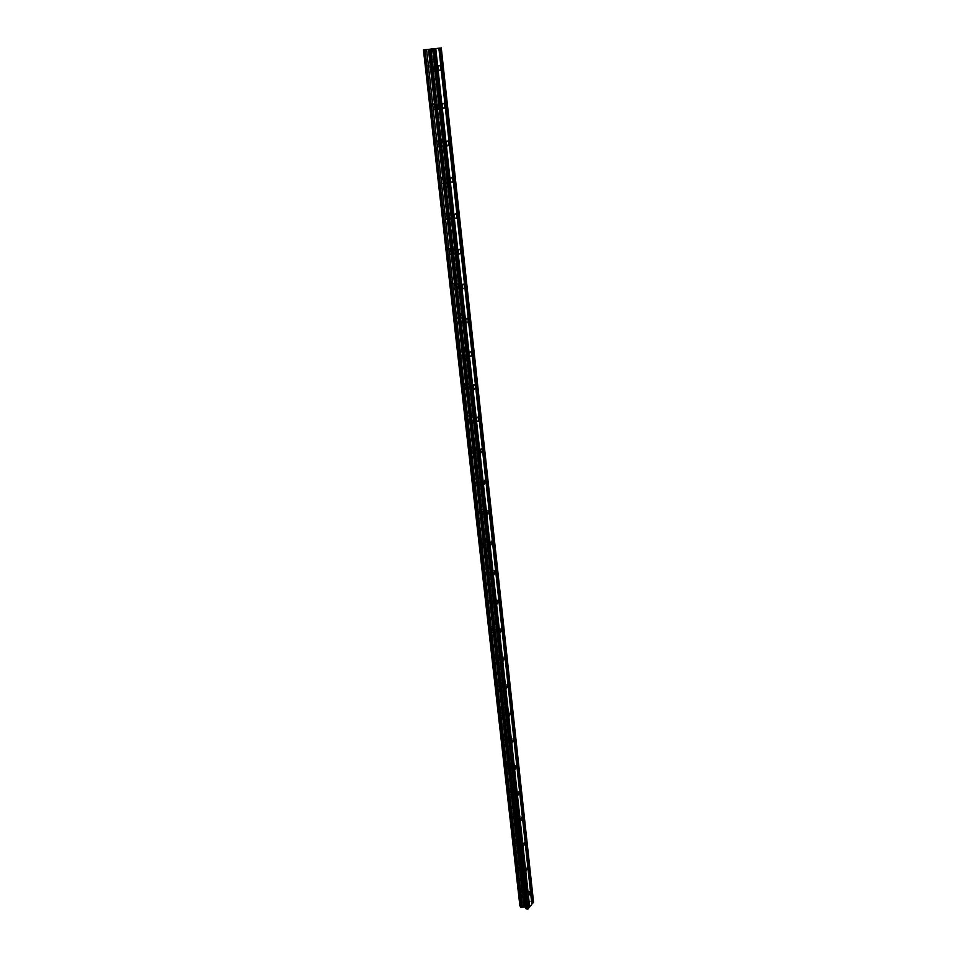 <?xml version="1.0" encoding="UTF-8"?>
<svg xmlns="http://www.w3.org/2000/svg" width="957" height="957" viewBox="0 0 957 957"><rect width="100%" height="100%" fill="white"/><g stroke="black" fill="none" stroke-linecap="round" stroke-linejoin="round"><path stroke-width="0.72" stroke-dasharray="4.79 3.59" d="M434.598 68.103C434.634 70.232 434.095 71.105 432.983 70.746L431.978 68.557C431.942 66.44 432.48 65.555 433.593 65.913L434.598 68.103M426.463 69.071L427.911 72.194C429.502 72.696 430.267 71.452 430.219 68.425L428.772 65.303C427.181 64.789 426.403 66.045 426.463 69.071L427.899 72.194C429.502 72.696 430.267 71.452 430.219 68.425L428.772 65.303C427.169 64.789 426.403 66.045 426.463 69.071M438.796 106.119C438.82 108.237 438.282 109.122 437.17 108.763L436.201 106.67C436.177 104.552 436.715 103.667 437.827 104.026L438.796 106.119M430.734 107.124L432.109 110.103C433.7 110.605 434.478 109.349 434.442 106.323L433.054 103.344C431.463 102.83 430.686 104.098 430.734 107.124L432.109 110.103C433.7 110.605 434.478 109.349 434.43 106.323L433.054 103.344C431.463 102.83 430.686 104.098 430.734 107.124M442.9 143.406C442.924 145.536 442.373 146.421 441.273 146.074L440.352 144.064C440.328 141.947 440.878 141.062 441.978 141.409L442.9 143.406M434.921 144.459L436.236 147.306C437.827 147.797 438.605 146.541 438.581 143.514L437.265 140.655C435.674 140.165 434.897 141.421 434.921 144.459L436.236 147.306C437.827 147.797 438.605 146.541 438.569 143.514L437.253 140.655C435.662 140.165 434.885 141.421 434.921 144.459M446.931 180.012C446.955 182.129 446.405 183.026 445.292 182.679L444.419 180.765C444.407 178.636 444.957 177.751 446.058 178.098L446.931 180.012M439.036 181.088L440.292 183.816C441.883 184.306 442.66 183.038 442.636 180.012L441.38 177.272C439.801 176.794 439.012 178.062 439.036 181.088L440.292 183.816C441.883 184.306 442.66 183.038 442.636 180.012L441.38 177.272C439.789 176.794 439.012 178.062 439.036 181.088M450.891 215.935C450.903 218.052 450.352 218.95 449.252 218.615L448.414 216.772C448.402 214.655 448.953 213.758 450.065 214.093L450.891 215.935M443.079 217.048L444.275 219.655C445.854 220.134 446.644 218.866 446.632 215.839L445.436 213.22C443.845 212.741 443.055 214.021 443.079 217.048L444.263 219.655C445.854 220.134 446.644 218.866 446.632 215.839L445.424 213.22C443.845 212.741 443.055 214.021 443.067 217.048M454.778 251.201C454.778 253.318 454.228 254.215 453.128 253.892L452.338 252.134C452.338 250.016 452.888 249.119 453.989 249.442L454.778 251.201M447.039 252.337L448.175 254.849C449.754 255.304 450.544 254.036 450.544 251.021L449.407 248.497C447.816 248.042 447.039 249.322 447.039 252.337L448.175 254.849C449.754 255.304 450.544 254.036 450.544 251.021L449.395 248.497C447.816 248.042 447.027 249.322 447.039 252.337M458.594 285.832C458.594 287.937 458.044 288.847 456.944 288.524L456.178 286.837C456.19 284.719 456.74 283.822 457.841 284.133L458.594 285.832M450.926 286.992L452.015 289.397C453.594 289.851 454.384 288.571 454.384 285.557L453.295 283.14C451.728 282.686 450.938 283.978 450.926 286.992L452.015 289.397C453.594 289.851 454.384 288.571 454.384 285.557L453.295 283.14C451.716 282.686 450.926 283.978 450.926 286.992M462.351 319.829C462.339 321.947 461.776 322.844 460.688 322.545L459.958 320.93C459.97 318.813 460.532 317.903 461.621 318.214L462.351 319.829M454.754 321.026L455.783 323.334C457.362 323.765 458.152 322.485 458.164 319.471L457.123 317.162C455.556 316.719 454.766 318.011 454.754 321.026L455.783 323.334C457.35 323.765 458.152 322.485 458.164 319.471L457.123 317.162C455.556 316.719 454.766 318.011 454.742 321.026M466.023 353.229C466.011 355.334 465.461 356.243 464.36 355.956L463.678 354.401C463.69 352.284 464.241 351.375 465.329 351.674L466.023 353.229M458.499 354.449L459.492 356.662C461.059 357.081 461.848 355.789 461.872 352.786L460.879 350.561C459.324 350.142 458.523 351.434 458.499 354.449L459.492 356.662C461.059 357.081 461.848 355.789 461.872 352.786L460.879 350.561C459.312 350.142 458.523 351.434 458.499 354.449M469.648 386.042C469.624 388.147 469.062 389.056 467.985 388.769L467.315 387.286C467.339 385.169 467.901 384.259 468.978 384.547L469.648 386.042M462.183 387.286L463.14 389.403C464.695 389.81 465.485 388.518 465.521 385.515L464.564 383.386C463.009 382.979 462.219 384.271 462.183 387.286L463.128 389.403C464.683 389.81 465.485 388.518 465.509 385.515L464.564 383.386C463.009 382.979 462.219 384.271 462.183 387.286M473.201 418.269C473.165 420.374 472.614 421.295 471.538 421.02L470.904 419.585C470.928 417.479 471.49 416.57 472.567 416.845L473.201 418.269M465.808 419.537L466.717 421.582C468.26 421.965 469.05 420.661 469.097 417.671L468.188 415.625C466.645 415.23 465.856 416.534 465.808 419.537L466.717 421.582C468.26 421.965 469.05 420.661 469.097 417.671L468.188 415.625C466.645 415.23 465.844 416.534 465.808 419.537M476.682 449.946L475.019 452.709L474.421 451.333L476.084 448.57L476.682 449.946M469.373 451.237L470.234 453.199C471.777 453.57 472.567 452.254 472.614 449.264L471.753 447.302C470.21 446.931 469.42 448.247 469.373 451.237L470.234 453.199C471.765 453.57 472.567 452.254 472.614 449.264L471.741 447.302C470.21 446.931 469.42 448.247 469.361 451.237M480.115 481.072L478.452 483.847L477.878 482.531L479.541 479.756L480.115 481.072M472.866 482.388L473.691 484.266C475.222 484.625 476.012 483.309 476.072 480.318L475.246 478.44C473.715 478.081 472.925 479.397 472.866 482.388L473.691 484.266C475.222 484.625 476.012 483.309 476.072 480.318L475.246 478.44C473.715 478.081 472.925 479.397 472.866 482.388M483.488 511.672L481.838 514.459L481.275 513.191L482.938 510.404L483.488 511.672M476.299 513.012L477.1 514.818C478.608 515.153 479.409 513.837 479.469 510.847L478.679 509.04C477.16 508.705 476.371 510.021 476.299 513.012L477.088 514.818C478.608 515.153 479.397 513.837 479.469 510.847L478.679 509.04C477.16 508.705 476.371 510.021 476.299 513.012M486.802 541.758L485.151 544.545L484.625 543.337L486.276 540.538L486.802 541.758M479.684 543.109L480.438 544.856C481.945 545.167 482.735 543.839 482.807 540.861L482.053 539.126C480.546 538.803 479.756 540.131 479.684 543.109L480.438 544.856C481.945 545.167 482.735 543.839 482.807 540.861L482.053 539.126C480.546 538.803 479.756 540.131 479.684 543.109M490.068 571.329L488.417 574.14L487.914 572.968L489.565 570.157L490.068 571.329M483.01 572.705L483.728 574.379C485.223 574.678 486.012 573.351 486.096 570.372L485.366 568.697C483.871 568.398 483.094 569.738 483.01 572.705L483.728 574.379C485.223 574.678 486.012 573.351 486.096 570.372L485.366 568.697C483.871 568.398 483.082 569.738 483.01 572.705M493.274 600.41L491.623 603.233L491.144 602.109L492.783 599.285L493.274 600.41M486.276 601.809L486.969 603.424C488.453 603.7 489.242 602.36 489.326 599.393L488.632 597.79C487.149 597.503 486.359 598.843 486.276 601.809L486.969 603.424C488.453 603.7 489.23 602.36 489.326 599.393L488.632 597.79C487.149 597.503 486.359 598.843 486.276 601.809M496.42 629.024L494.781 631.859L494.314 630.771L495.965 627.936L496.42 629.024M489.494 630.436L490.151 631.979C491.623 632.242 492.412 630.902 492.508 627.948L491.838 626.392C490.367 626.129 489.589 627.469 489.494 630.436L490.151 631.979C491.623 632.242 492.412 630.902 492.496 627.948L491.838 626.392C490.367 626.129 489.577 627.469 489.482 630.436M499.518 657.16L497.891 660.007L497.449 658.954L499.075 656.107L499.518 657.16M492.652 658.583L493.286 660.079C494.745 660.318 495.523 658.966 495.63 656.024L494.996 654.528C493.537 654.277 492.747 655.629 492.652 658.583L493.286 660.079C494.745 660.318 495.523 658.966 495.63 656.024L494.996 654.528C493.525 654.277 492.747 655.629 492.652 658.583M502.581 684.841L500.942 687.7L500.523 686.695L502.15 683.824L502.581 684.841M495.762 686.289L496.372 687.724C497.819 687.939 498.597 686.588 498.705 683.645L498.095 682.197C496.647 681.982 495.87 683.334 495.762 686.289L496.36 687.724C497.819 687.939 498.597 686.588 498.705 683.645L498.095 682.197C496.647 681.982 495.87 683.334 495.762 686.289M505.571 712.068L503.956 714.939L503.549 713.97L505.164 711.099L505.571 712.068M498.824 713.539L499.398 714.915C500.834 715.118 501.612 713.755 501.731 710.824L501.145 709.436C499.71 709.233 498.932 710.596 498.824 713.539L499.398 714.915C500.834 715.118 501.612 713.755 501.731 710.824L501.145 709.436C499.71 709.233 498.932 710.596 498.812 713.539M508.526 738.864L506.911 741.759L506.516 740.826L508.143 737.931L508.526 738.864M501.827 740.347L502.389 741.687C503.813 741.866 504.59 740.503 504.71 737.572L504.148 736.232C502.724 736.041 501.947 737.416 501.827 740.347L502.389 741.687C503.813 741.866 504.59 740.491 504.71 737.572L504.148 736.232C502.724 736.041 501.947 737.416 501.827 740.347M511.433 765.241L509.83 768.148L509.447 767.239L511.062 764.344L511.433 765.241M504.794 766.736L505.332 768.028C506.743 768.196 507.509 766.808 507.641 763.889L507.102 762.597C505.691 762.442 504.925 763.818 504.794 766.736L505.332 768.028C506.743 768.184 507.509 766.808 507.641 763.889L507.102 762.597C505.691 762.442 504.913 763.818 504.794 766.736M514.304 791.2L512.689 794.119L512.33 793.245L513.933 790.326L514.304 791.2M507.712 792.707L508.227 793.951C509.626 794.095 510.392 792.719 510.524 789.8L510.009 788.556C508.61 788.412 507.844 789.8 507.712 792.707L508.227 793.951C509.626 794.095 510.392 792.719 510.524 789.8L510.009 788.556C508.61 788.412 507.844 789.8 507.7 792.707M517.115 816.764L515.512 819.682L516.768 815.914L517.115 816.764M510.583 818.283L511.074 819.479C512.462 819.611 513.227 818.211 513.359 815.316L512.868 814.108C511.481 813.988 510.715 815.376 510.583 818.283L511.074 819.479C512.462 819.599 513.227 818.211 513.359 815.316L512.868 814.108C511.481 813.988 510.715 815.376 510.571 818.283M519.89 841.921L518.299 844.852L519.555 841.107L519.89 841.921M513.407 843.452L513.885 844.612C515.261 844.72 516.014 843.32 516.158 840.425L515.679 839.265C514.304 839.157 513.55 840.557 513.407 843.452L513.873 844.612C515.249 844.72 516.014 843.32 516.158 840.425L515.679 839.265C514.304 839.157 513.55 840.557 513.407 843.452M522.618 866.695L521.039 869.638L522.295 865.906L522.618 866.695M516.194 868.238L516.648 869.363C518.012 869.446 518.766 868.047 518.909 865.152L518.455 864.039C517.091 863.944 516.337 865.355 516.194 868.238L516.648 869.363C518 869.446 518.766 868.047 518.909 865.152L518.455 864.039C517.091 863.944 516.337 865.343 516.182 868.238M525.309 891.087L523.73 894.053L524.998 890.333L525.309 891.087M518.933 892.642L519.364 893.73C520.716 893.79 521.469 892.391 521.625 889.508L521.182 888.431C519.83 888.359 519.077 889.771 518.933 892.642L519.364 893.73C520.716 893.79 521.469 892.391 521.625 889.508L521.182 888.431C519.83 888.359 519.077 889.771 518.921 892.642M525.704 890.62C525.56 893.503 524.807 894.915 523.467 894.843L523.024 893.766C523.18 890.883 523.922 889.472 525.273 889.532L525.704 890.62M522.032 889.627C521.876 892.498 521.122 893.91 519.783 893.838L519.34 892.761C519.495 889.878 520.237 888.467 521.589 888.539L522.032 889.627M523.024 866.229C522.881 869.123 522.127 870.523 520.764 870.439L520.309 869.327C520.464 866.432 521.218 865.02 522.57 865.104L523.024 866.229M519.316 865.26C519.173 868.155 518.419 869.554 517.055 869.47L516.601 868.346C516.744 865.463 517.498 864.051 518.861 864.147L519.316 865.26M520.297 841.466C520.153 844.361 519.4 845.761 518.024 845.665L517.558 844.505C517.701 841.598 518.455 840.198 519.818 840.306L520.297 841.466M516.577 840.533C516.433 843.428 515.667 844.816 514.292 844.72L513.825 843.56C513.969 840.665 514.722 839.265 516.098 839.373L516.577 840.533M517.534 816.309C517.39 819.216 516.624 820.616 515.249 820.496L514.758 819.288C514.89 816.381 515.656 814.981 517.031 815.113L517.534 816.309M513.777 815.412C513.646 818.319 512.88 819.706 511.493 819.587L511.002 818.379C511.134 815.472 511.899 814.084 513.287 814.216L513.777 815.412M514.722 790.769C514.579 793.688 513.825 795.076 512.426 794.932L511.911 793.688C512.043 790.769 512.808 789.381 514.208 789.525L514.722 790.769M510.942 789.908C510.811 792.815 510.045 794.19 508.646 794.047L508.131 792.815C508.263 789.896 509.028 788.508 510.428 788.652L510.942 789.908M511.863 764.822C511.732 767.741 510.966 769.117 509.555 768.961L509.028 767.67C509.148 764.739 509.925 763.363 511.325 763.519L511.863 764.822M508.059 763.985C507.928 766.904 507.162 768.28 505.751 768.124L505.212 766.832C505.344 763.913 506.109 762.526 507.521 762.693L508.059 763.985M508.957 738.457C508.837 741.388 508.071 742.764 506.648 742.572L506.086 741.244C506.217 738.302 506.983 736.926 508.406 737.117L508.957 738.457M505.129 737.656C505.009 740.586 504.243 741.962 502.82 741.771L502.258 740.443C502.377 737.512 503.143 736.136 504.566 736.316L505.129 737.656M506.014 711.661C505.894 714.604 505.117 715.968 503.693 715.764L503.107 714.377C503.226 711.434 503.992 710.07 505.428 710.273L506.014 711.661M502.162 710.907C502.042 713.838 501.265 715.202 499.829 714.999L499.243 713.623C499.363 710.68 500.14 709.316 501.576 709.52L502.162 710.907M503.011 684.434C502.904 687.389 502.126 688.753 500.678 688.526L500.08 687.09C500.188 684.135 500.966 682.772 502.413 682.999L503.011 684.434M499.135 683.729C499.028 686.671 498.25 688.023 496.803 687.796L496.193 686.36C496.3 683.418 497.078 682.054 498.525 682.281L499.135 683.729M499.973 656.765C499.865 659.72 499.087 661.084 497.628 660.844L496.994 659.349C497.102 656.382 497.879 655.031 499.339 655.27L499.973 656.765M496.061 656.095C495.965 659.05 495.176 660.402 493.716 660.151L493.082 658.667C493.19 655.712 493.968 654.349 495.427 654.6L496.061 656.095M496.874 628.641C496.779 631.608 495.989 632.96 494.53 632.697L493.872 631.142C493.968 628.175 494.745 626.823 496.216 627.086L496.874 628.641M492.939 628.007C492.843 630.974 492.065 632.314 490.594 632.051L489.924 630.507C490.02 627.541 490.809 626.201 492.281 626.464L492.939 628.007M493.728 600.051C493.633 603.018 492.855 604.369 491.372 604.082L490.678 602.479C490.774 599.501 491.551 598.149 493.034 598.436L493.728 600.051M489.769 599.465C489.673 602.432 488.895 603.771 487.412 603.484L486.718 601.881C486.802 598.915 487.592 597.563 489.075 597.85L489.769 599.465M490.522 570.982C490.439 573.961 489.661 575.289 488.166 574.99L487.448 573.315C487.532 570.336 488.309 568.996 489.805 569.307L490.522 570.982M486.539 570.432C486.455 573.41 485.666 574.738 484.17 574.439L483.452 572.764C483.536 569.798 484.314 568.458 485.809 568.757L486.539 570.432M487.269 541.423C487.197 544.401 486.407 545.729 484.912 545.406L484.158 543.672C484.23 540.681 485.02 539.353 486.515 539.676L487.269 541.423M483.261 540.92C483.177 543.899 482.388 545.227 480.881 544.904L480.127 543.169C480.199 540.191 480.988 538.863 482.495 539.174L483.261 540.92M483.967 511.349C483.895 514.34 483.106 515.667 481.598 515.321L480.809 513.514C480.869 510.524 481.658 509.196 483.177 509.531L483.967 511.349M479.924 510.906C479.852 513.885 479.062 515.201 477.543 514.866L476.753 513.06C476.825 510.069 477.615 508.753 479.122 509.088L479.924 510.906M480.593 480.761C480.534 483.763 479.744 485.079 478.225 484.721L477.399 482.842C477.459 479.84 478.249 478.524 479.768 478.871L480.593 480.761M476.526 480.366C476.466 483.357 475.677 484.673 474.146 484.314L473.32 482.436C473.38 479.445 474.17 478.129 475.701 478.476L476.526 480.366M477.172 449.646C477.124 452.649 476.323 453.965 474.792 453.594L473.93 451.632C473.99 448.63 474.78 447.314 476.311 447.685L477.172 449.646M473.069 449.3C473.021 452.302 472.232 453.606 470.688 453.235L469.827 451.273C469.875 448.283 470.665 446.967 472.208 447.338L473.069 449.3M473.691 417.994C473.643 420.996 472.854 422.3 471.311 421.917L470.413 419.872C470.449 416.857 471.239 415.553 472.782 415.948L473.691 417.994M469.552 417.695C469.516 420.697 468.715 422.001 467.172 421.618L466.274 419.573C466.31 416.57 467.1 415.266 468.643 415.661L469.552 417.695M470.138 385.767C470.102 388.781 469.313 390.085 467.77 389.678L466.825 387.549C466.86 384.535 467.65 383.231 469.193 383.637L470.138 385.767M465.975 385.539C465.951 388.542 465.15 389.834 463.595 389.439L462.65 387.31C462.686 384.307 463.475 383.003 465.03 383.41L465.975 385.539M466.526 352.977C466.502 355.992 465.712 357.284 464.157 356.865L463.164 354.652C463.188 351.638 463.989 350.334 465.545 350.764L466.526 352.977M462.339 352.798C462.315 355.813 461.525 357.105 459.958 356.686L458.965 354.473C458.989 351.458 459.779 350.166 461.346 350.585L462.339 352.798M462.853 319.602C462.841 322.617 462.052 323.909 460.484 323.466L459.456 321.157C459.468 318.143 460.257 316.851 461.824 317.281L462.853 319.602M458.63 319.482C458.618 322.497 457.829 323.777 456.262 323.346L455.221 321.038C455.233 318.023 456.022 316.731 457.59 317.174L458.63 319.482M459.109 285.617C459.109 288.631 458.319 289.911 456.752 289.469L455.664 287.052C455.676 284.038 456.465 282.746 458.032 283.2L459.109 285.617M454.862 285.557C454.85 288.571 454.061 289.851 452.494 289.409L451.405 287.004C451.405 283.978 452.194 282.698 453.774 283.152L454.862 285.557M455.305 251.009C455.305 254.024 454.515 255.304 452.948 254.837L451.812 252.325C451.812 249.299 452.589 248.019 454.168 248.485L455.305 251.009M451.022 251.009C451.022 254.036 450.233 255.304 448.654 254.849L447.517 252.337C447.505 249.31 448.295 248.042 449.874 248.497L451.022 251.009M451.429 215.756C451.441 218.782 450.651 220.062 449.072 219.584L447.876 216.952C447.864 213.925 448.654 212.645 450.233 213.124L451.429 215.756M447.11 215.839C447.122 218.854 446.333 220.122 444.754 219.655L443.558 217.036C443.546 214.009 444.323 212.729 445.914 213.208L447.11 215.839M447.469 179.856C447.493 182.883 446.716 184.151 445.125 183.66L443.881 180.921C443.857 177.894 444.634 176.614 446.225 177.105L447.469 179.856M443.127 180C443.151 183.026 442.361 184.294 440.77 183.804L439.526 181.064C439.502 178.038 440.28 176.77 441.871 177.26L443.127 180M443.45 143.275C443.474 146.301 442.696 147.569 441.117 147.067L439.801 144.208C439.777 141.181 440.555 139.913 442.134 140.404L443.45 143.275M439.06 143.49C439.096 146.517 438.318 147.773 436.727 147.282L435.411 144.423C435.375 141.397 436.153 140.141 437.744 140.631L439.06 143.49M439.347 106C439.383 109.026 438.605 110.294 437.026 109.78L435.65 106.801C435.614 103.763 436.38 102.495 437.971 103.009L439.347 106M434.933 106.287C434.968 109.313 434.191 110.581 432.6 110.067L431.224 107.088C431.176 104.062 431.954 102.794 433.545 103.308L434.933 106.287M435.16 68.007C435.208 71.033 434.442 72.301 432.851 71.775L431.416 68.665C431.368 65.626 432.133 64.37 433.724 64.885L435.16 68.007M430.71 68.378C430.77 71.404 429.992 72.66 428.401 72.146L426.954 69.036C426.906 66.009 427.671 64.741 429.262 65.255L430.71 68.378M526.087 903.372L526.805 903.564L525.453 903.946L526.087 903.372M526.924 903.599L527.642 903.803L526.924 903.599M527.642 903.803L527.128 904.401L527.642 903.803M527.247 904.437L527.821 903.755L526.039 903.264L525.453 903.946L526.039 903.252L527.821 903.755L527.247 904.437M525.704 905.166L526.649 904.975L525.704 905.166M526.649 904.975L526.111 905.621L526.649 904.975M526.23 905.657L526.912 904.843L524.795 904.891L526.912 904.843L526.23 905.657M520.249 906.53L520.177 905.824M533.551 902.331L531.936 901.59L527.989 902.056L526.613 900.13L523.551 900.86L519.687 905.406M429.597 49.238L432.528 48.915M429.849 49.214L430.483 49.106M431.607 48.951L433.509 48.771M528.623 907.858L434.346 48.891M523.551 900.86L428.903 49.07M523.993 900.776L429.466 49.01M525.417 900.417L431.308 48.795M526.613 900.13L432.839 48.616M527.187 900.286L433.545 48.556M527.522 901.004L433.88 48.592M527.941 901.865L434.275 48.556L527.989 902.056M528.958 902.331L435.495 48.46M531.936 901.59L439.335 48.017M533.384 901.996L441.093 47.85M531.745 904.126L438.773 48.221M439.131 70.244L432.983 70.746M443.27 108.368L437.17 108.763M447.326 145.775L441.273 146.074M451.297 182.488L445.292 182.679M455.209 218.507L449.252 218.615M459.049 253.88L453.128 253.892M462.817 288.607L456.944 288.524M466.514 322.712L460.688 322.545M470.15 356.207L464.36 355.956M473.727 389.104L467.985 388.769M477.232 421.427L471.538 421.02M480.689 453.187L475.019 452.709M484.075 484.398L478.452 483.847M487.412 515.081L481.838 514.459M490.69 545.251L485.151 544.545M493.92 574.894L488.417 574.14M497.09 604.058L491.623 603.233M500.212 632.733L494.781 631.859M503.274 660.94L497.891 660.007M506.301 688.693L500.942 687.7M509.268 715.992L503.956 714.939M512.198 742.859L506.911 741.759M515.069 769.296L509.83 768.148M517.904 795.315L512.689 794.119M520.692 820.939L515.512 819.682M523.443 846.155L518.299 844.852M526.147 870.978L521.039 869.638M528.814 895.429L523.73 894.053M523.467 894.843L519.783 893.838M520.764 870.439L517.055 869.47M518.024 845.665L514.292 844.72M515.249 820.496L511.493 819.587M512.426 794.932L508.646 794.047M509.555 768.961L505.751 768.124M506.648 742.572L502.82 741.771M503.693 715.764L499.829 714.999M500.678 688.526L496.803 687.796M497.628 660.844L493.716 660.151M494.53 632.697L490.594 632.051M491.372 604.082L487.412 603.484M488.166 574.99L484.17 574.439M484.912 545.406L480.881 544.904M481.598 515.321L477.543 514.866M478.225 484.721L474.146 484.314M474.792 453.594L470.688 453.235M471.311 421.917L467.172 421.618M467.77 389.678L463.595 389.439M464.157 356.865L459.958 356.686M460.484 323.466L456.262 323.346M456.752 289.469L452.494 289.409M452.948 254.837L448.654 254.849M449.072 219.584L444.754 219.655M445.125 183.66L440.77 183.804M441.117 147.067L436.727 147.282M437.026 109.78L432.6 110.067M432.851 71.775L428.401 72.146M433.724 64.885L429.262 65.255M437.971 103.009L433.545 103.308M442.134 140.404L437.744 140.631M446.225 177.105L441.871 177.26M450.233 213.124L445.914 213.208M454.168 248.485L449.874 248.497M458.032 283.2L453.774 283.152M461.824 317.281L457.59 317.174M465.545 350.764L461.346 350.585M469.193 383.637L465.03 383.41M472.782 415.948L468.643 415.661M476.311 447.685L472.208 447.338M479.768 478.871L475.701 478.476M483.177 509.531L479.122 509.088M486.515 539.676L482.495 539.174M489.805 569.307L485.809 568.757M493.034 598.436L489.075 597.85M496.216 627.086L492.281 626.464M499.339 655.27L495.427 654.6M502.413 682.999L498.525 682.281M505.428 710.273L501.576 709.52M508.406 737.117L504.566 736.316M511.325 763.519L507.521 762.693M514.208 789.525L510.428 788.652M517.031 815.113L513.287 814.216M519.818 840.306L516.098 839.373M522.57 865.104L518.861 864.147M525.273 889.532L521.589 888.539M529.747 891.613L524.998 890.333M527.068 867.15L522.295 865.906M524.34 842.304L519.555 841.107M521.565 817.063L516.768 815.914M518.754 791.439L513.933 790.326M515.895 765.397L511.062 764.344M512.976 738.936L508.143 737.931M510.021 712.044L505.164 711.099M507.019 684.722L502.15 683.824M503.956 656.957L499.075 656.107M500.858 628.713L495.965 627.936M497.688 600.015L492.783 599.285M494.47 570.827L489.565 570.157M491.204 541.136L486.276 540.538M487.879 510.954L482.938 510.404M484.493 480.235L479.541 479.756M481.048 448.989L476.084 448.57M477.531 417.192L472.567 416.845M473.966 384.822L468.978 384.547M470.33 351.889L465.329 351.674M466.633 318.346L461.621 318.214M462.865 284.205L457.841 284.133M459.025 249.418L453.989 249.442M455.113 213.997L450.065 214.093M451.13 177.918L446.058 178.098M447.075 141.146L441.978 141.409M442.935 103.679L437.827 104.026M438.725 65.483L433.593 65.913M520.381 906.159L424.226 49.872M527.403 901.362L433.677 48.592"/><path stroke-width="1.44" d="M440.746 67.588C440.782 69.717 440.244 70.603 439.131 70.244L438.127 68.043C438.103 65.913 438.629 65.028 439.742 65.399L440.746 67.588M444.885 105.713C444.909 107.842 444.371 108.727 443.27 108.368L442.313 106.263C442.29 104.134 442.828 103.248 443.928 103.607L444.885 105.713M448.953 143.107C448.965 145.237 448.426 146.122 447.326 145.775L446.417 143.765C446.393 141.636 446.931 140.751 448.043 141.098L448.953 143.107M452.936 179.808C452.948 181.938 452.41 182.823 451.297 182.488L450.436 180.562C450.424 178.433 450.962 177.535 452.063 177.882L452.936 179.808M456.848 215.827C456.86 217.957 456.31 218.842 455.209 218.507L454.384 216.677C454.372 214.547 454.922 213.65 456.022 213.985L456.848 215.827M460.7 251.189C460.7 253.306 460.15 254.203 459.049 253.88L458.259 252.122C458.259 249.992 458.81 249.095 459.898 249.418L460.7 251.189M464.468 285.904C464.456 288.021 463.906 288.93 462.817 288.607L462.064 286.921C462.064 284.791 462.614 283.894 463.714 284.205L464.468 285.904M468.176 319.997C468.164 322.114 467.602 323.011 466.514 322.712L465.796 321.085C465.808 318.968 466.358 318.059 467.447 318.37L468.176 319.997M471.813 353.48C471.789 355.585 471.239 356.494 470.15 356.207L469.468 354.652C469.48 352.535 470.043 351.626 471.119 351.913L471.813 353.48M475.39 386.365C475.354 388.47 474.804 389.391 473.727 389.104L473.069 387.609C473.093 385.504 473.643 384.582 474.732 384.87L475.39 386.365M478.895 418.676C478.859 420.781 478.309 421.702 477.232 421.427L476.61 419.991C476.646 417.886 477.196 416.965 478.273 417.24L478.895 418.676M482.34 450.424L480.689 453.187L480.091 451.812C480.127 449.706 480.677 448.785 481.742 449.048L482.34 450.424M485.737 481.622L484.075 484.398L483.512 483.082L485.163 480.306L485.737 481.622M489.063 512.294L487.412 515.081L486.874 513.813L488.525 511.026L489.063 512.294M492.341 542.44L490.69 545.251L490.175 544.019L491.826 541.219L492.341 542.44M495.57 572.083L493.92 574.894L493.417 573.721L495.068 570.91L495.57 572.083M498.729 601.223L497.09 604.058L496.611 602.934L498.25 600.099L498.729 601.223M501.851 629.897L500.212 632.733L499.745 631.644L501.384 628.809L501.851 629.897M504.913 658.093L503.274 660.94L502.844 659.899L504.471 657.04L504.913 658.093M507.928 685.822L506.301 688.693L505.882 687.688L507.509 684.817L507.928 685.822M510.894 713.109L509.268 715.992L508.861 715.023L510.488 712.14L510.894 713.109M513.813 739.964L512.198 742.859L511.804 741.926L513.419 739.031L513.813 739.964M516.684 766.39L515.069 769.296L514.699 768.399L516.313 765.48L516.684 766.39M519.507 792.396L517.904 795.315L517.546 794.454L519.149 791.523L519.507 792.396M522.283 818.008L520.692 820.939L520.357 820.089L521.948 817.158L522.283 818.008M525.022 843.213L523.443 846.155L523.12 845.342L524.699 842.399L525.022 843.213M527.726 868.023L526.147 870.978L527.403 867.233L527.726 868.023M530.381 892.462L528.814 895.429L530.07 891.709L530.381 892.462M528.695 907.774L531.853 904.341L438.88 48.221L423.449 49.908L438.88 48.221M424.011 49.908L520.249 906.53L521.17 907.415L525.082 906.925L525.943 908.743L527.403 909.15L528.731 908.085L434.454 48.903M520.177 905.824L423.616 49.908M423.449 49.908L519.854 905.657M531.829 904.03L533.551 902.331L441.261 47.85M431.739 49.034L432.456 48.927L431.739 49.034M432.528 48.915L430.483 49.106M431.631 48.963L433.533 48.771L431.631 48.963M431.428 48.951L433.509 48.771M529.664 906.973L435.782 48.699M529.293 907.069L435.291 48.747M527.965 909.006L433.365 49.07M527.403 909.15L432.636 49.154M525.943 908.743L430.865 49.309M525.082 906.925L430.028 49.297M524.125 906.662L428.856 49.405M523.814 906.769L428.449 49.453M522.366 907.116L426.595 49.668M521.17 907.415L425.04 49.848M520.596 907.248L424.346 49.92M532.786 903.241L440.184 48.017M532.415 903.324L439.706 48.077M495.068 570.91L494.47 570.827M491.826 541.219L491.204 541.136M488.525 511.026L487.879 510.954M485.163 480.306L484.493 480.235M481.742 449.048L481.048 448.989M478.273 417.24L477.531 417.192M474.732 384.87L473.966 384.822M471.119 351.913L470.33 351.889M467.447 318.37L466.633 318.346M463.714 284.205L462.865 284.205M459.898 249.418L459.025 249.418M456.022 213.985L455.113 213.997M452.063 177.882L451.13 177.918M448.043 141.098L447.075 141.146M443.928 103.607L442.935 103.679M439.742 65.399L438.725 65.483"/></g></svg>
